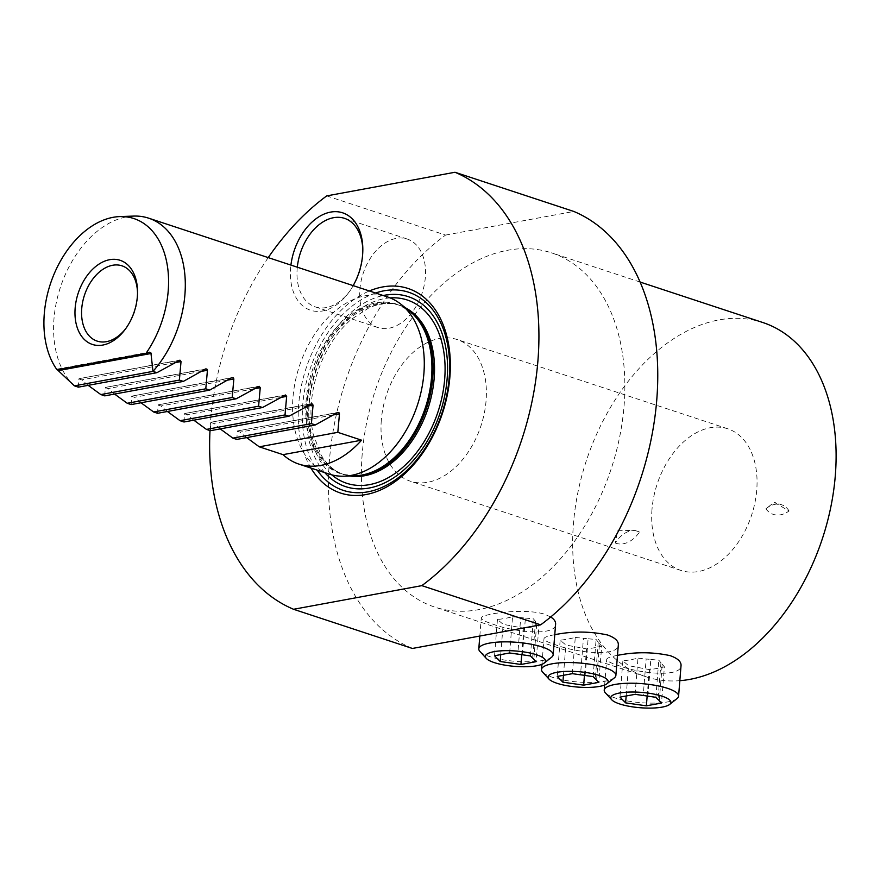 <?xml version="1.0" encoding="UTF-8"?>
<svg xmlns="http://www.w3.org/2000/svg" width="880" height="880" viewBox="0 0 880 880"><rect width="100%" height="100%" fill="white"/><g stroke="black" fill="none" stroke-linecap="round" stroke-linejoin="round"><path stroke-width="0.66" stroke-dasharray="4.4 3.3" d="M765.886 508.827A30.767 20.515 -71.7 0 0 789.074 510.972L774.158 502.293L765.886 508.827A27.973 18.645 -71.7 0 1 781.528 504.724L774.158 502.293M615.274 542.993A30.767 20.515 -71.7 0 0 639.507 532.114L635.393 530.552L617.716 530.299L615.274 542.993A27.973 18.645 -71.7 0 1 637.516 531.256L635.393 530.552M268.235 257.609A233.123 155.386 -71.7 0 0 210.001 430.573M326.722 195.899L445.555 235.081A233.123 155.386 -71.7 0 0 329.461 460.108A233.123 155.386 -71.7 0 0 412.401 648.461M362.197 454.08A186.494 124.311 -71.7 0 0 434.709 607.068A186.494 124.311 -71.7 0 0 611.171 468.886A186.494 124.311 -71.7 0 0 551.518 252.846A186.494 124.311 -71.7 0 0 362.197 454.08M445.555 235.081L573.826 211.453M310.959 468.072A107.701 71.786 108.3 0 1 369.369 290.961M353.177 285.615A51.282 34.188 108.3 0 1 348.436 292.919A51.282 34.188 108.3 0 1 308.704 309.551A51.282 34.188 108.3 0 1 290.598 268.169A51.282 34.188 108.3 0 1 290.917 265.089M762.784 322.509A186.494 124.311 -71.7 0 0 573.452 523.743A186.494 124.311 -71.7 0 0 645.964 676.742A186.494 124.311 -71.7 0 0 679.833 680.691M550.704 616.99L544.786 614.295C523.611 607.464 479.941 614.328 481.261 618.057C481.305 619.608 485.023 621.577 492.415 623.942C513.612 632.258 556.16 636.592 555.621 624.019M554.774 634.7C547.844 635.921 544.247 637.263 543.983 638.737C544.027 640.299 547.745 642.257 555.126 644.622C576.323 652.949 618.871 657.272 618.343 644.699M617.485 655.38C610.555 656.601 606.969 657.943 606.694 659.417C606.738 660.979 610.456 662.937 617.848 665.313C639.045 673.629 681.593 677.952 681.054 665.379M789.074 510.972A27.973 18.645 -71.7 0 0 781.528 504.724M639.507 532.114A27.973 18.645 -71.7 0 0 637.516 531.256M652.003 509.278A74.602 49.72 -71.7 0 0 681.01 570.471A74.602 49.72 -71.7 0 0 751.586 515.196A74.602 49.72 -71.7 0 0 727.738 428.78A74.602 49.72 -71.7 0 0 652.003 509.278M329.23 474.1A93.247 62.15 108.3 0 1 299.409 366.08A93.247 62.15 108.3 0 1 387.64 296.989M57.079 369.853L57.035 369.138L57.948 369.699M236.808 439.417L237.303 431.189L240.108 432.113L246.62 437.602M336.677 412.885L237.523 430.925L337.788 412.434M210.397 430.705L210.892 422.488L213.697 423.412L220.22 428.901M310.266 404.173L211.112 422.213L311.377 403.722M183.997 421.993L184.492 413.776L187.286 414.7L193.809 420.189M283.855 395.461L184.701 413.512L284.977 395.01M157.586 413.292L158.081 405.064L160.886 405.988L167.398 411.477M257.455 386.76L158.301 404.8L258.566 386.309M131.175 404.58L131.67 396.352L134.475 397.276L140.998 402.776M231.044 378.048L131.89 396.088L232.155 377.597M104.775 395.868L105.27 387.651L108.064 388.575L114.587 394.064M204.633 369.336L105.479 387.387L205.755 368.885M78.353 387.156L78.859 378.928L81.664 379.863L88.165 385.341M178.244 360.613L79.068 378.664L179.344 360.173M74.404 385.847A93.247 62.15 108.3 0 1 61.204 284.966A93.247 62.15 108.3 0 1 133.672 216.084M425.348 277.277A46.629 31.075 108.3 0 1 378.015 327.591A46.629 31.075 108.3 0 1 359.887 289.333A46.629 31.075 108.3 0 1 407.22 239.03A46.629 31.075 108.3 0 1 425.348 277.277M297.308 267.19A46.629 31.075 -71.7 0 0 297.176 268.653A46.629 31.075 -71.7 0 0 315.304 306.9A46.629 31.075 -71.7 0 0 349.756 291.159A46.629 31.075 -71.7 0 0 362.835 251.493A46.629 31.075 -71.7 0 0 362.824 250.426M381.326 420.013A74.602 49.72 -71.7 0 0 410.333 481.206A74.602 49.72 -71.7 0 0 480.92 425.931A74.602 49.72 -71.7 0 0 457.061 339.515A74.602 49.72 -71.7 0 0 381.326 420.013M125.774 328.57A39.633 26.411 -71.7 0 0 126.423 327.712A39.633 26.411 -71.7 0 0 137.544 294.008A39.633 26.411 -71.7 0 0 137.522 292.941M659.274 700.799L662.211 664.279L660.957 662.794L658.009 699.512M647.878 696.168L650.826 659.45L646.162 658.988L643.225 695.497M677.072 698.555A37.301 9.526 4.6 0 1 640.651 702.669A37.301 9.526 4.6 0 1 605.352 692.802M662.211 664.279L664.4 666.809L661.496 703.043M635.085 694.342L637.989 658.108A186.494 124.311 108.3 0 1 622.875 660.869L628.595 665.698L649.286 669.581A186.494 124.311 108.3 0 0 664.4 666.809M622.875 660.869L619.971 697.125M626.164 695.981L628.595 665.698M647.163 696.036L649.286 669.581M637.989 658.108L646.162 658.988M650.826 659.45L658.823 660.176L660.957 662.794M655.853 697.301L658.823 660.176M596.563 680.108L599.489 643.599L598.246 642.114L595.298 678.821M585.167 675.477L588.104 638.77L583.44 638.308L580.514 674.817M614.35 677.875A37.301 9.526 4.6 0 1 577.929 681.989A37.301 9.526 4.6 0 1 542.63 672.122M599.489 643.599L601.678 646.129L598.774 682.363M572.374 673.662L575.278 637.417A186.494 124.311 108.3 0 1 560.164 640.189L565.873 645.018L586.564 648.89A186.494 124.311 108.3 0 0 601.678 646.129M560.164 640.189L557.249 676.445M563.453 675.301L565.873 645.018M584.441 675.356L586.564 648.89M575.278 637.417L583.44 638.308M588.104 638.77L596.112 639.485L598.246 642.114M593.131 676.621L596.112 639.485M533.841 659.428L536.778 622.919L535.524 621.423L532.576 658.141M522.445 654.797L525.393 618.09L520.729 617.617L517.792 654.137M551.639 657.195A37.301 9.526 4.6 0 1 515.218 661.309A37.301 9.526 4.6 0 1 479.919 651.442M536.778 622.919L538.967 625.449L536.063 661.683M509.652 652.971L512.556 616.737A186.494 124.311 108.3 0 1 497.442 619.498L503.162 624.338L523.853 628.21A186.494 124.311 108.3 0 0 538.967 625.449M497.442 619.498L494.538 655.754M500.731 654.621L503.162 624.338M521.73 654.676L523.853 628.21M512.556 616.737L520.729 617.617M525.393 618.09L533.39 618.805L535.524 621.423M530.42 655.941L533.39 618.805M375.595 293.007A104.302 69.52 -71.7 0 0 309.947 369.545A104.302 69.52 -71.7 0 0 317.185 470.129M324.808 472.648A100.023 66.671 108.3 0 1 313.61 370.755A100.023 66.671 108.3 0 1 383.218 295.526M390.148 297.902A96.514 64.328 -71.7 0 0 315.832 371.492A96.514 64.328 -71.7 0 0 331.793 474.848M349.976 475.981A89.056 59.356 108.3 0 1 343.75 474.474A89.056 59.356 108.3 0 1 309.122 401.412A89.056 59.356 108.3 0 1 399.531 305.327A89.056 59.356 108.3 0 1 405.427 307.813M406.989 309.056A89.056 59.356 -71.7 0 0 398.112 304.854A89.056 59.356 -71.7 0 0 307.703 400.95A89.056 59.356 -71.7 0 0 342.331 474.001A89.056 59.356 -71.7 0 0 351.967 475.904M355.245 475.783A89.309 59.521 108.3 0 1 312.323 370.337A89.309 59.521 108.3 0 1 409.552 311.102L399.531 305.327C390.214 302.225 379.995 303.072 368.874 307.879L350.922 319.605C335.445 333.421 324.049 351.868 316.723 374.957C310.486 396 309.298 415.701 313.17 434.082L320.76 454.41C326.832 464.761 334.488 471.449 343.75 474.474L355.245 475.783M147.312 352.759L56.958 369.402M333.212 414.964L240.108 432.113M306.801 406.252L213.697 423.412M280.39 397.54L187.286 414.7M253.99 388.839L160.886 405.988M227.579 380.127L134.475 397.276M201.168 371.415L108.064 388.575M174.746 362.714L81.664 379.863M640.068 282.04L551.518 252.846M645.964 676.742L434.709 607.068M57.035 369.138L148.709 352.253M315.304 306.9L378.015 327.591M344.509 218.35L407.22 239.03M362.835 251.493L362.824 249.293M349.756 291.159L348.436 292.919M727.738 428.78L457.061 339.515M681.01 570.471L410.333 481.206M137.544 294.008L137.533 291.808M126.423 327.712L125.103 329.483M604.648 685.014L606.694 659.417M541.926 664.323L543.983 638.737M479.82 636.042L481.261 618.057"/><path stroke-width="1.32" d="M210.001 430.573A233.123 155.386 -71.7 0 0 293.568 609.279L412.401 648.461L540.672 624.833A233.123 155.386 -71.7 0 0 656.766 399.806A233.123 155.386 -71.7 0 0 573.826 211.453L455.004 172.26L326.722 195.899A233.123 155.386 -71.7 0 0 268.235 257.609M540.672 624.833L421.839 585.64A233.123 155.386 -71.7 0 0 537.933 360.613A233.123 155.386 -71.7 0 0 455.004 172.26M293.568 609.279L421.839 585.64M369.369 290.961A107.701 71.786 108.3 0 1 449.889 376.838A107.701 71.786 108.3 0 1 392.271 483.571A107.701 71.786 108.3 0 1 310.959 468.072M290.917 265.089A51.282 34.188 108.3 0 1 329.626 212.3A51.282 34.188 108.3 0 1 362.824 249.293A51.282 34.188 108.3 0 1 353.177 285.615M679.833 680.691A186.494 124.311 -71.7 0 0 829.257 514.184A186.494 124.311 -71.7 0 0 762.784 322.509L640.068 282.04M486.277 658.405A30.151 7.7 -175.4 0 0 514.811 666.38A30.151 7.7 -175.4 0 0 544.247 663.047A30.151 7.7 -175.4 0 0 536.591 654.797A30.151 7.7 -175.4 0 0 500.533 650.87A30.151 7.7 -175.4 0 0 486.277 658.405L479.919 651.442A37.301 9.526 4.6 0 1 478.797 648.824A37.301 9.526 4.6 0 1 502.029 641.905A37.301 9.526 4.6 0 1 542.157 646.987A37.301 9.526 4.6 0 1 553.157 654.786L555.621 624.019C555.764 621.522 554.125 619.179 550.704 616.99M548.999 679.085A30.151 7.7 -175.4 0 0 577.522 687.06A30.151 7.7 -175.4 0 0 606.958 683.738A30.151 7.7 -175.4 0 0 599.302 675.477A30.151 7.7 -175.4 0 0 563.255 671.55A30.151 7.7 -175.4 0 0 548.999 679.085L542.63 672.122A37.301 9.526 4.6 0 1 541.508 669.504A37.301 9.526 4.6 0 1 564.74 662.585A37.301 9.526 4.6 0 1 604.879 667.667A37.301 9.526 4.6 0 1 615.879 675.477L618.343 644.699C618.442 640.849 614.823 637.615 607.497 634.975C589.93 631.213 572.352 631.114 554.774 634.7M611.71 699.765A30.151 7.7 -175.4 0 0 640.244 707.74A30.151 7.7 -175.4 0 0 669.68 704.418A30.151 7.7 -175.4 0 0 662.024 696.168A30.151 7.7 -175.4 0 0 625.966 692.241A30.151 7.7 -175.4 0 0 611.71 699.765L605.352 692.802A37.301 9.526 4.6 0 1 604.23 690.195A37.301 9.526 4.6 0 1 627.462 683.265A37.301 9.526 4.6 0 1 667.59 688.347A37.301 9.526 4.6 0 1 678.59 696.157L681.054 665.379C681.153 661.529 677.534 658.295 670.219 655.666C652.641 651.893 635.074 651.794 617.485 655.38M148.654 218.174A93.247 62.15 108.3 0 1 184.91 294.668A93.247 62.15 108.3 0 1 152.977 371.371L150.92 352.935L149.281 352.187L145.904 353.496A88.253 58.828 -71.7 0 0 166.848 262.812A88.253 58.828 -71.7 0 0 119.702 216.59L133.672 216.084A93.247 62.15 108.3 0 1 148.654 218.174L387.64 296.989A93.247 62.15 108.3 0 1 400.928 304.227A93.247 62.15 108.3 0 1 423.896 373.483A93.247 62.15 108.3 0 1 344.223 476.19A93.247 62.15 108.3 0 1 329.23 474.1L298.87 464.09A93.247 62.15 -71.7 0 0 361.581 440.187L283.03 454.652A93.247 62.15 -71.7 0 0 298.87 464.09M75.152 308.11A44.297 29.524 108.3 0 1 107.888 260.084A44.297 29.524 108.3 0 1 137.533 291.808A44.297 29.524 108.3 0 1 125.103 329.483A44.297 29.524 108.3 0 1 90.794 343.838A44.297 29.524 108.3 0 1 75.152 308.11M145.904 353.496L57.079 369.853A88.253 58.828 -71.7 0 1 53.548 275.374A88.253 58.828 -71.7 0 1 119.702 216.59M56.958 369.402L74.404 385.847L78.353 387.156L156.926 372.68L152.977 371.371L74.404 385.847M361.581 440.187L337.821 432.344L259.27 446.82L283.03 454.652M246.62 437.602L259.27 446.82M337.821 432.344L339.471 413.809L338.921 412.61L337.755 412.434L315.359 424.941L236.808 439.417L232.859 438.119L311.41 423.643L313.071 405.097L311.949 403.7L288.948 416.229L210.397 430.705L206.459 429.407L285.01 414.931L286.66 396.385L285.549 394.988L262.548 407.528L183.997 421.993L180.048 420.695L258.599 406.219L260.249 387.684L259.138 386.287L236.137 398.816L157.586 413.292L153.637 411.983L232.199 397.518L233.849 378.972L233.288 377.773L231.462 377.828L209.726 390.104L131.175 404.58L127.237 403.282L205.788 388.806L207.438 370.26L206.888 369.072L205.755 368.885L183.326 381.403L104.775 395.868L100.826 394.57L179.377 380.094L181.027 361.559L179.927 360.151L156.926 372.68M315.359 424.941L311.41 423.643M220.22 428.901L232.859 438.119M288.948 416.229L285.01 414.931M193.809 420.189L206.459 429.407M262.548 407.528L258.599 406.219M167.398 411.477L180.048 420.695M236.137 398.816L232.199 397.518M140.998 402.776L153.637 411.983M209.726 390.104L205.788 388.806M114.587 394.064L127.237 403.282M183.326 381.403L179.377 380.094M88.165 385.341L100.826 394.57M362.824 250.426A46.629 31.075 -71.7 0 0 344.509 218.35A46.629 31.075 -71.7 0 0 297.308 267.19M137.522 292.941A39.633 26.411 -71.7 0 0 110.616 265.738A39.633 26.411 -71.7 0 0 81.73 308.594A39.633 26.411 -71.7 0 0 95.381 340.417A39.633 26.411 -71.7 0 0 125.774 328.57M646.371 705.837L625.614 702.867L619.971 697.125L635.085 694.342L643.225 695.497A18.645 4.763 4.6 0 1 647.878 696.168L655.853 697.301L658.009 699.512A18.645 4.763 4.6 0 1 659.274 700.799L661.496 703.043L646.371 705.837L647.163 696.036M678.59 696.157A37.301 9.526 4.6 0 1 677.072 698.555L669.68 704.418M625.614 702.867L626.164 695.981M583.66 685.146L562.892 682.187L557.249 676.445L572.374 673.662L580.514 674.817A18.645 4.763 4.6 0 1 585.167 675.477L593.131 676.621L595.298 678.821A18.645 4.763 4.6 0 1 596.563 680.108L598.774 682.363L583.66 685.146L584.441 675.356M615.879 675.477A37.301 9.526 4.6 0 1 614.35 677.875L606.958 683.738M562.892 682.187L563.453 675.301M520.938 664.466L500.181 661.507L494.538 655.754L509.652 652.971L517.792 654.137A18.645 4.763 4.6 0 1 522.445 654.797L530.42 655.941L532.576 658.141A18.645 4.763 4.6 0 1 533.841 659.428L536.063 661.683L520.938 664.466L521.73 654.676M553.157 654.786A37.301 9.526 4.6 0 1 551.639 657.195L544.247 663.047M500.181 661.507L500.731 654.621M317.185 470.129A104.302 69.52 -71.7 0 0 395.516 479.754A104.302 69.52 -71.7 0 0 449.185 377.828A104.302 69.52 -71.7 0 0 375.595 293.007M383.218 295.526A100.023 66.671 108.3 0 1 447.139 378.697A100.023 66.671 108.3 0 1 398.86 474.1A100.023 66.671 108.3 0 1 324.808 472.648M331.793 474.848A96.514 64.328 -71.7 0 0 401.489 468.457A96.514 64.328 -71.7 0 0 444.675 379.159A96.514 64.328 -71.7 0 0 390.148 297.902M405.427 307.813A89.056 59.356 108.3 0 1 434.159 378.378A89.056 59.356 108.3 0 1 349.976 475.981M351.967 475.904A89.056 59.356 -71.7 0 0 432.74 377.905A89.056 59.356 -71.7 0 0 406.989 309.056M400.928 304.227L409.552 311.102A89.309 59.521 108.3 0 1 431.552 377.432A89.309 59.521 108.3 0 1 355.245 475.783L344.223 476.19M151.129 353.485L58.751 370.513M339.471 413.809L333.212 414.964M313.071 405.097L306.801 406.252M286.66 396.385L280.39 397.54M260.249 387.684L253.99 388.839M233.849 378.972L227.579 380.127M207.438 370.26L201.168 371.415M181.027 361.559L174.746 362.714M604.23 690.195L604.648 685.014M541.508 669.504L541.926 664.323M478.797 648.824L479.82 636.042"/></g></svg>
